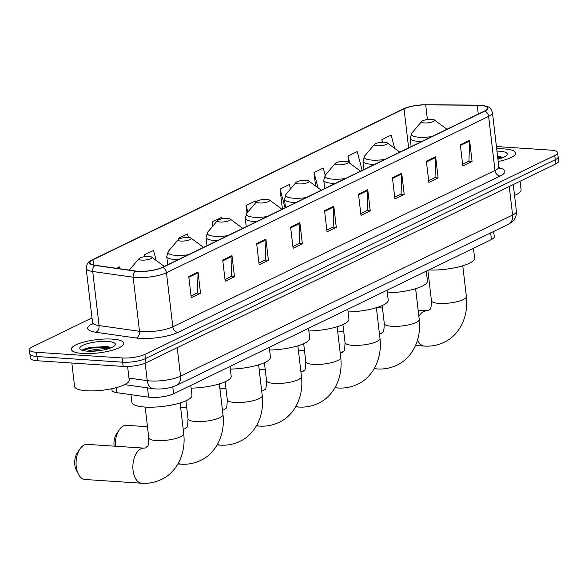<?xml version="1.0" encoding="UTF-8"?>
<svg xmlns="http://www.w3.org/2000/svg" width="588" height="588" viewBox="0 0 588 588"><rect width="100%" height="100%" fill="white"/><g stroke="black" fill="none" stroke-linecap="round" stroke-linejoin="round"><path stroke-width="0.88" d="M493.655 231.466L494.273 236.736A16.493 4.182 173.3 0 1 491.421 239.551L173.592 393.791A16.493 4.182 173.3 0 1 148.602 397.172L116.894 392.674A16.493 4.182 173.3 0 1 111.977 390.329L111.786 388.727M108.655 348.662A21.991 5.579 -6.7 0 0 87.303 351.168M500.55 158.473A21.991 5.579 -6.7 0 0 497.823 158.466M91.993 317.924L32.259 346.913A16.493 4.182 -6.7 0 0 29.4 349.735L30.392 358.188A16.493 4.182 -6.7 0 0 37.514 360.753L123.171 366.42A16.493 4.182 -6.7 0 0 145.949 362.818L555.741 163.949A16.493 4.182 -6.7 0 0 558.6 161.127L558.1 156.9A16.493 4.182 -6.7 0 1 555.248 159.723A16.493 4.182 -6.7 0 0 558.1 156.9L557.608 152.674A16.493 4.182 -6.7 0 0 550.486 150.109L496.426 146.53M29.4 349.735A16.493 4.182 -6.7 0 0 36.522 352.3L122.172 357.967A16.493 4.182 -6.7 0 0 144.957 354.366L145.449 358.592L555.248 159.723L145.449 358.592A16.493 4.182 -6.7 0 1 122.672 362.193A16.493 4.182 -6.7 0 0 145.449 358.592L145.949 362.818M36.522 352.3L37.022 356.526L122.672 362.193L37.022 356.526A16.493 4.182 -6.7 0 1 29.9 353.961A16.493 4.182 -6.7 0 0 37.022 356.526L37.514 360.753M504.261 148.926A26.394 6.696 -6.7 0 0 496.698 148.838A26.394 6.696 -6.7 0 1 504.261 148.926A26.394 6.696 -6.7 0 1 515.661 153.034A26.394 6.696 -6.7 0 0 504.261 148.926M112.367 339.107A26.394 6.696 -6.7 0 0 84.981 341.768A26.394 6.696 -6.7 0 0 71.346 349.375A26.394 6.696 -6.7 0 0 82.746 353.484A26.394 6.696 -6.7 0 0 110.132 350.83A26.394 6.696 -6.7 0 0 123.767 343.223A26.394 6.696 -6.7 0 0 112.367 339.107A26.394 6.696 -6.7 0 0 84.981 341.768A26.394 6.696 -6.7 0 0 71.346 349.375A26.394 6.696 -6.7 0 0 82.746 353.484A26.394 6.696 -6.7 0 0 110.132 350.83A26.394 6.696 -6.7 0 0 123.767 343.223A26.394 6.696 -6.7 0 0 112.367 339.107M479.874 105.326A17.596 4.461 173.3 0 1 487.474 108.067A17.596 4.461 173.3 0 1 484.431 111.073L162.273 267.415A17.596 4.461 173.3 0 1 135.615 271.009L95.183 265.276A17.596 4.461 173.3 0 1 89.942 262.777A17.596 4.461 173.3 0 1 92.992 259.771L404.044 108.817A17.596 4.461 173.3 0 1 425.69 104.884L477.221 105.23A17.596 4.461 173.3 0 1 479.874 105.326M480.124 105.201A18.037 4.579 -6.7 0 0 477.405 105.112L425.874 104.76A18.037 4.579 -6.7 0 0 425.815 104.76A18.037 4.579 -6.7 0 0 410.167 106.597A18.037 4.579 -6.7 0 0 403.684 108.787L92.632 259.749A18.037 4.579 -6.7 0 0 94.881 265.394L135.314 271.127A18.037 4.579 -6.7 0 0 162.633 267.437L484.791 111.095A18.037 4.579 -6.7 0 0 480.124 105.201M188.777 276.581L191.262 297.704L200.523 293.214L198.038 272.09L188.777 276.581M191.056 295.977L197.399 292.905L198.068 272.817A4.395 3.44 -115.9 0 0 198.038 272.09M197.208 292.993L200.523 293.214M222.727 260.109L225.204 281.233L234.465 276.742L231.981 255.611L222.727 260.109M225.006 279.506L231.341 276.426L232.01 256.346A4.395 3.44 -115.9 0 0 231.981 255.611M231.15 276.522L234.465 276.742M256.669 243.638L259.146 264.762L268.407 260.271L265.923 239.14L256.669 243.638M258.948 263.034L265.284 259.955L265.96 239.875A4.395 3.44 -115.9 0 0 265.923 239.14M265.092 260.05L268.407 260.271M290.612 227.159L293.096 248.29L302.35 243.799L299.865 222.668L290.612 227.159M292.89 246.563L299.233 243.483L299.902 223.396A4.395 3.44 -115.9 0 0 299.865 222.668M299.035 243.579L302.35 243.799M460.33 144.795L462.815 165.926L472.068 161.428L469.584 140.304L460.33 144.795M462.609 164.192L468.952 161.119L469.621 141.032A4.395 3.44 -115.9 0 0 469.584 140.304M468.754 161.215L472.068 161.428M426.388 161.266L428.865 182.398L438.126 177.907L435.642 156.775L426.388 161.266M428.667 180.67L435.002 177.591L435.679 157.511A4.395 3.44 -115.9 0 0 435.642 156.775M434.811 177.686L438.126 177.907M392.446 177.745L394.923 198.869L404.184 194.378L401.7 173.247L392.446 177.745M394.724 197.142L401.06 194.062L401.729 173.982A4.395 3.44 -115.9 0 0 401.7 173.247M400.869 194.158L404.184 194.378M358.496 194.216L360.981 215.34L370.242 210.849L367.757 189.726L358.496 194.216M360.775 213.613L367.118 210.541L367.787 190.453A4.395 3.44 -115.9 0 0 367.757 189.726M366.927 210.629L370.242 210.849M324.554 210.688L327.038 231.819L336.292 227.321L333.815 206.197L324.554 210.688M326.832 230.084L333.175 227.012L333.844 206.925A4.395 3.44 -115.9 0 0 333.815 206.197M332.984 227.1L336.292 227.321M498.183 161.509A26.394 6.696 -6.7 0 0 515.661 153.034A26.394 6.696 -6.7 0 1 498.183 161.509M144.957 354.366L554.749 155.497A16.493 4.182 -6.7 0 0 557.608 152.674M188.417 237.471L187.484 233.958L178.23 238.449L178.355 239.5M156.202 260.462L153.542 250.429L144.288 254.92L144.501 256.743M120.106 268.812L119.599 266.901L116.667 268.326M290.494 188.969L289.318 184.536L280.057 189.027L282.416 209.107M325.186 175.312L323.26 168.065L314.007 172.556L315.587 186.014M362.193 170.388L357.203 151.586L347.949 156.085L348.699 162.45M394.658 148.33L391.152 135.115L381.891 139.606L382.2 142.23M221.794 218.854L221.433 217.479L212.172 221.977L212.68 226.262M255.802 202.632L255.376 201.008L246.115 205.499L247.004 213.025M246.115 205.499L247.849 212.025M280.057 189.027L285.048 207.829M314.007 172.556L318.057 187.829M347.949 156.085L349.867 163.31M381.891 139.606L382.582 142.208M212.172 221.977L213.157 225.689M178.23 238.449L178.48 239.382M144.288 254.92L144.758 256.706M514.537 195.37A27.489 6.975 -6.7 0 0 521.1 189.88L520.086 181.251M497.911 159.208A17.927 4.55 -6.7 0 0 506.768 155.276A17.927 4.55 -6.7 0 0 499.513 151.226A17.927 4.55 -6.7 0 0 496.963 151.138M500.925 156.761L497.764 156.033M497.691 157.305L501.931 158.003M497.588 156.467L501.865 157.18M424.367 122.936A6.6 1.676 -6.7 0 0 431.945 122.069A6.6 1.676 -6.7 0 0 434.341 119.959A6.6 1.676 -6.7 0 0 431.768 119.342A6.6 1.676 -6.7 0 0 421.692 121.444A6.6 1.676 -6.7 0 0 424.367 122.936M428.799 269.943A30.238 7.673 -6.7 0 0 459.603 266.673A30.238 7.673 -6.7 0 0 474.604 258.11L473.45 248.276M377.217 145.817A6.6 1.676 -6.7 0 0 384.795 144.957A6.6 1.676 -6.7 0 0 387.191 142.84A6.6 1.676 -6.7 0 0 384.618 142.222A6.6 1.676 -6.7 0 0 374.541 144.325A6.6 1.676 -6.7 0 0 377.217 145.817M387.367 292.897A30.238 7.673 -6.7 0 0 427.454 280.99L426.3 271.156M337.96 164.868A6.6 1.676 -6.7 0 0 345.546 164.001A6.6 1.676 -6.7 0 0 347.934 161.891A6.6 1.676 -6.7 0 0 345.369 161.274A6.6 1.676 -6.7 0 0 335.292 163.376A6.6 1.676 -6.7 0 0 337.96 164.868M348.111 311.949A30.238 7.673 -6.7 0 0 388.205 300.034L387.044 290.2M298.711 183.919A6.6 1.676 -6.7 0 0 306.289 183.052A6.6 1.676 -6.7 0 0 308.685 180.942A6.6 1.676 -6.7 0 0 306.12 180.325A6.6 1.676 -6.7 0 0 296.043 182.427A6.6 1.676 -6.7 0 0 298.711 183.919M308.862 330.993A30.238 7.673 -6.7 0 0 348.949 319.086L347.795 309.251M259.462 202.963A6.6 1.676 -6.7 0 0 267.04 202.103A6.6 1.676 -6.7 0 0 269.436 199.986A6.6 1.676 -6.7 0 0 266.864 199.369A6.6 1.676 -6.7 0 0 256.787 201.471A6.6 1.676 -6.7 0 0 259.462 202.963M269.613 350.044A30.238 7.673 -6.7 0 0 309.7 338.137L308.546 328.302M220.206 222.014A6.6 1.676 -6.7 0 0 227.791 221.147A6.6 1.676 -6.7 0 0 230.18 219.037A6.6 1.676 -6.7 0 0 227.615 218.42A6.6 1.676 -6.7 0 0 217.538 220.522A6.6 1.676 -6.7 0 0 220.206 222.014M230.356 369.095A30.238 7.673 -6.7 0 0 270.451 357.181L269.297 347.346M114.123 446.145A12.098 6.894 -86.2 0 1 116.681 433.569L119.283 429.769A17.596 10.025 93.8 0 0 115.373 446.226M147.478 426.704L126.545 425.322A17.596 10.025 93.8 0 0 123.399 425.977A17.596 10.025 93.8 0 0 119.283 429.769M180.957 241.065A6.6 1.676 -6.7 0 0 188.535 240.198A6.6 1.676 -6.7 0 0 190.931 238.089A6.6 1.676 -6.7 0 0 188.366 237.471A6.6 1.676 -6.7 0 0 178.289 239.573A6.6 1.676 -6.7 0 0 180.957 241.065M191.107 388.139A30.238 7.673 -6.7 0 0 231.194 376.232L230.04 366.397M78.358 474.112L76.278 470.01A12.098 6.894 -86.2 0 1 77.425 452.62L80.027 448.82A17.596 10.025 93.8 0 0 78.358 474.112A17.596 10.025 93.8 0 0 84.973 479.485L141.774 483.24A17.596 10.025 -86.2 0 1 132.866 467.776A17.596 10.025 -86.2 0 1 140.944 448.784A17.596 10.025 -86.2 0 1 144.089 448.13L145.927 447.843C147.639 444.756 148.279 449.783 148.786 437.832A17.596 4.461 173.3 0 0 156.379 440.574A17.596 4.461 173.3 0 0 180.685 436.737A17.596 4.461 173.3 0 0 183.728 433.731C186.242 454.877 175.731 473.083 161.296 479.499C155.159 482.432 148.646 483.681 141.774 483.24M144.089 448.13L87.296 444.374A17.596 10.025 93.8 0 0 84.143 445.028A17.596 10.025 93.8 0 0 80.027 448.82M141.708 260.109A6.6 1.676 -6.7 0 0 149.286 259.249A6.6 1.676 -6.7 0 0 151.682 257.132A6.6 1.676 -6.7 0 0 149.109 256.515A6.6 1.676 -6.7 0 0 139.033 258.617A6.6 1.676 -6.7 0 0 141.708 260.109M130.977 394.666L131.881 402.339A30.238 7.673 -6.7 0 0 144.942 407.043A30.238 7.673 -6.7 0 0 176.319 404A30.238 7.673 -6.7 0 0 191.945 395.283L190.791 385.449M71.839 363.024L74.595 386.478A27.489 6.975 -6.7 0 0 86.473 390.755A27.489 6.975 -6.7 0 0 114.998 387.992A27.489 6.975 -6.7 0 0 129.198 380.061L127.603 366.478M90.243 351.279L101.136 350.389M107.619 341.415A17.927 4.55 -6.7 0 0 87.024 343.767A17.927 4.55 -6.7 0 0 80.519 349.5A17.927 4.55 -6.7 0 0 87.494 351.183A17.927 4.55 -6.7 0 0 114.873 345.465A17.927 4.55 -6.7 0 0 107.619 341.415M109.03 346.949L105.869 346.222L83.342 349.162L82.349 350.352M82.739 350.463L91.147 348L107.332 347.67L110.037 348.192M82.996 349.412L91.044 347.163L107.229 346.832L109.971 347.361M490.642 232.929L491.421 239.551M116.306 387.654L116.894 392.674M147.514 387.874L148.602 397.172M172.776 386.86L173.592 393.791M128.97 378.069L147.243 380.656A21.991 5.579 -6.7 0 0 150.19 380.958A21.991 5.579 -6.7 0 0 180.56 376.158L512.596 215.024A21.991 5.579 -6.7 0 0 516.404 211.268C516.705 218.376 512.655 221.558 511.839 222.139L508.377 224.322L176.349 385.456A10.996 8.592 64.1 0 0 180.56 376.158L177.216 347.648M509.245 186.514L512.596 215.024A10.996 8.592 64.1 0 1 508.377 224.322M145.192 363.163L147.243 380.656A10.996 7.666 98.1 0 0 153.343 388.697L124.693 384.64M555.741 163.949L554.749 155.497M123.171 366.42L122.172 357.967M499.131 167.874A27.489 6.975 173.3 0 1 500.109 176.047L177.958 332.389A5.498 4.3 64.1 0 1 172.828 326.81L494.986 170.461A21.991 5.579 -6.7 0 0 498.793 166.705L499.837 168.793M177.958 332.389A27.489 6.975 173.3 0 1 139.988 338.387A27.489 6.975 173.3 0 1 136.306 338.012L95.873 332.279A27.489 6.975 173.3 0 1 92.448 323.672L92.463 323.665A5.498 4.3 64.1 0 1 92.448 323.672M142.45 331.603A21.991 5.579 -6.7 0 0 172.828 326.81L166.47 272.722A21.991 5.579 173.3 0 1 133.153 277.22L92.72 271.487A21.991 5.579 173.3 0 1 86.171 268.363L92.522 322.445A21.991 5.579 -6.7 0 0 99.078 325.576L139.51 331.309A21.991 5.579 -6.7 0 0 142.45 331.603M484.791 111.095A5.498 4.3 -115.9 0 1 488.628 116.38A21.991 5.579 173.3 0 0 492.443 112.624C490.686 108.515 491.178 106.435 480.22 105.208L425.874 104.76M410.167 106.597L403.14 109.001A5.498 4.3 64.1 0 1 403.684 108.787M92.632 259.749A5.498 4.3 -115.9 0 0 92.088 259.955C88.582 261.109 86.605 263.909 86.171 268.363M94.881 265.394A5.498 3.829 98.1 0 0 92.72 271.487L99.078 325.576A5.498 3.829 -81.9 0 1 95.873 332.279M135.314 271.127A5.498 3.829 98.1 0 0 133.153 277.22L139.51 331.309A5.498 3.829 -81.9 0 1 136.306 338.012M162.633 267.437A5.498 4.3 64.1 0 1 166.47 272.722L488.628 116.38L494.986 170.461A5.498 4.3 64.1 0 0 500.109 176.047M92.992 259.771L93.602 264.997M477.221 105.23L478.257 114.065M425.69 104.884L427.41 119.533M404.044 108.817L408.631 147.853M324.635 211.393L333.844 206.925M358.584 194.922L367.787 190.453M392.527 178.451L401.729 173.982M426.469 161.972L435.679 157.511M460.411 145.501L469.621 141.032M290.692 227.865L299.902 223.396M256.75 244.336L265.96 239.875M222.808 260.815L232.01 256.346M188.866 277.286L198.068 272.817M462.771 265.783L466.387 296.558A17.596 4.461 173.3 0 1 463.344 299.564A17.596 4.461 173.3 0 1 439.038 303.401A17.596 4.461 173.3 0 1 431.445 300.659C430.938 312.603 430.298 307.575 428.586 310.67L418.178 310.383M418.876 316.366A17.596 10.025 -86.2 0 1 423.603 311.611A17.596 10.025 -86.2 0 1 426.748 310.956M466.387 296.558C468.901 317.696 458.39 335.902 443.955 342.326C437.817 345.259 431.305 346.508 424.426 346.067A17.596 10.025 -86.2 0 1 417.546 340.143M411.137 146.64L410.159 138.312L411.806 133.116A18.184 4.616 -6.7 0 0 419.17 137.224A18.184 4.616 -6.7 0 0 431.82 136.6M446.66 129.022L446.961 129.25A18.184 4.616 -6.7 0 0 446.66 129.022L434.341 119.959M410.159 138.312A19.794 5.02 -6.7 0 0 418.707 141.392A19.794 5.02 -6.7 0 0 421.728 141.502M415.62 288.664L419.237 319.438A17.596 4.461 173.3 0 1 416.186 322.445A17.596 4.461 173.3 0 1 391.887 326.281A17.596 4.461 173.3 0 1 384.287 323.54C383.788 335.491 383.148 330.463 381.436 333.55L379.436 333.822A17.596 10.025 -86.2 0 1 379.598 333.837M419.237 319.438C421.75 340.584 411.24 358.79 396.804 365.207C390.667 368.147 384.155 369.389 377.275 368.948A17.596 10.025 -86.2 0 1 374.534 368.066M363.987 169.52L363.002 161.193L364.656 155.996A18.184 4.616 -6.7 0 0 372.02 160.105A18.184 4.616 -6.7 0 0 384.67 159.48M399.509 151.902L399.811 152.138A18.184 4.616 -6.7 0 0 399.509 151.902L387.191 142.84M363.002 161.193A19.794 5.02 -6.7 0 0 371.557 164.28A19.794 5.02 -6.7 0 0 374.578 164.383M376.371 307.708L379.988 338.482A17.596 4.461 173.3 0 1 376.937 341.496A17.596 4.461 173.3 0 1 352.638 345.332A17.596 4.461 173.3 0 1 345.038 342.591C344.539 354.535 343.899 349.507 342.187 352.602L340.187 352.874A17.596 10.025 -86.2 0 1 340.349 352.888M379.988 338.482C382.494 359.628 371.991 377.834 357.548 384.258C351.411 387.191 344.906 388.44 338.026 387.992A17.596 10.025 -86.2 0 1 335.285 387.117M324.73 188.572L323.753 180.244L325.407 175.048A18.184 4.616 -6.7 0 0 332.771 179.149A18.184 4.616 -6.7 0 0 345.421 178.531M360.26 170.954L360.562 171.181A18.184 4.616 -6.7 0 0 360.26 170.954L347.934 161.891M323.753 180.244A19.794 5.02 -6.7 0 0 332.301 183.324A19.794 5.02 -6.7 0 0 335.322 183.427M337.122 326.759L340.739 357.533A17.596 4.461 173.3 0 1 337.688 360.54A17.596 4.461 173.3 0 1 313.389 364.376A17.596 4.461 173.3 0 1 305.789 361.642C305.282 373.586 304.643 368.558 302.938 371.645L300.938 371.925A17.596 10.025 -86.2 0 1 301.1 371.932M340.739 357.533C343.245 378.679 332.734 396.885 318.299 403.302C312.162 406.242 305.657 407.484 298.777 407.043A17.596 10.025 -86.2 0 1 296.036 406.161M285.481 207.623L284.504 199.295L286.158 194.091A18.184 4.616 -6.7 0 0 293.515 198.2A18.184 4.616 -6.7 0 0 306.164 197.583M321.291 190.24A18.184 4.616 -6.7 0 0 321.004 189.998L308.685 180.942M284.504 199.295A19.794 5.02 -6.7 0 0 293.052 202.375A19.794 5.02 -6.7 0 0 296.073 202.478M297.866 345.81L301.482 376.585A17.596 4.461 173.3 0 1 298.439 379.591A17.596 4.461 173.3 0 1 274.133 383.427A17.596 4.461 173.3 0 1 266.54 380.686C266.033 392.637 265.394 387.61 263.681 390.697L261.682 390.969A17.596 10.025 -86.2 0 1 261.844 390.983M301.482 376.585C303.996 397.731 293.486 415.936 279.05 422.353C272.913 425.293 266.401 426.535 259.521 426.094A17.596 10.025 -86.2 0 1 256.78 425.212M246.232 226.667L245.247 218.339L246.901 213.143A18.184 4.616 -6.7 0 0 254.266 217.251A18.184 4.616 -6.7 0 0 266.915 216.627M281.755 209.049L282.056 209.284A18.184 4.616 -6.7 0 0 281.755 209.049L269.436 199.986M245.247 218.339A19.794 5.02 -6.7 0 0 253.803 221.426A19.794 5.02 -6.7 0 0 256.824 221.529M258.617 364.854L262.233 395.628A17.596 4.461 173.3 0 1 259.183 398.635A17.596 4.461 173.3 0 1 234.884 402.479A17.596 4.461 173.3 0 1 227.284 399.737C226.784 411.681 226.145 406.653 224.432 409.748L222.433 410.02A17.596 10.025 -86.2 0 1 222.595 410.027M262.233 395.628C264.747 416.774 254.236 434.98 239.794 441.404C233.656 444.337 227.152 445.586 220.272 445.138A17.596 10.025 -86.2 0 1 217.531 444.263M206.976 245.718L205.998 237.39L207.652 232.194A18.184 4.616 -6.7 0 0 215.017 236.295A18.184 4.616 -6.7 0 0 227.666 235.678M242.506 228.1L242.807 228.328A18.184 4.616 -6.7 0 0 242.506 228.1L230.18 219.037M205.998 237.39A19.794 5.02 -6.7 0 0 214.546 240.47A19.794 5.02 -6.7 0 0 217.567 240.573M219.368 383.905L222.984 414.68A17.596 4.461 173.3 0 1 219.934 417.686A17.596 4.461 173.3 0 1 195.635 421.522A17.596 4.461 173.3 0 1 188.035 418.788C187.528 430.732 186.888 425.705 185.183 428.792L183.184 429.071A17.596 10.025 -86.2 0 1 183.346 429.078M222.984 414.68C225.491 435.826 214.987 454.032 200.545 460.448C194.407 463.388 187.903 464.63 181.023 464.189A17.596 10.025 -86.2 0 1 178.282 463.307M167.727 264.769L166.749 256.441L168.403 251.238A18.184 4.616 -6.7 0 0 175.761 255.346A18.184 4.616 -6.7 0 0 188.41 254.729M203.536 247.386A18.184 4.616 -6.7 0 0 203.25 247.144L190.931 238.089M166.749 256.441A19.794 5.02 -6.7 0 0 175.297 259.521A19.794 5.02 -6.7 0 0 178.318 259.624M164.287 266.438A18.184 4.616 -6.7 0 0 164.001 266.195L151.682 257.132M176.349 385.456C170.035 388.154 163.126 389.315 155.636 388.933L153.343 388.697M516.404 211.268L513.265 184.558M403.14 109.001L92.088 259.955M492.443 112.624L498.793 166.705M92.522 322.445L91.993 324.716M424.426 346.067L415.562 345.479M421.692 121.444L411.806 133.116M382.465 308.024L376.614 307.634M427.888 270.384L431.445 300.659M377.275 368.948L374.152 368.742M374.541 144.325L364.656 155.996M343.73 331.463L337.622 331.059M382.178 305.569L384.287 323.54M338.026 387.992L334.895 387.786M335.292 163.376L325.407 175.048M304.481 350.514L298.373 350.11M342.929 324.62L345.038 342.591M298.777 407.043L295.646 406.837M296.043 182.427L286.158 194.091M265.232 369.558L259.124 369.154M303.68 343.671L305.789 361.642M259.521 426.094L256.397 425.888M256.787 201.471L246.901 213.143M225.976 388.609L219.868 388.205M264.424 362.715L266.54 380.686M220.272 445.138L217.141 444.932M217.538 220.522L207.652 232.194M186.727 407.66L180.619 407.256M225.175 381.766L227.284 399.737M181.023 464.189L177.892 463.983M178.289 239.573L168.403 251.238M185.926 400.818L188.035 418.788M180.112 402.956L183.728 433.731M139.033 258.617L129.294 270.113M145.17 407.058L148.786 437.832"/></g></svg>
